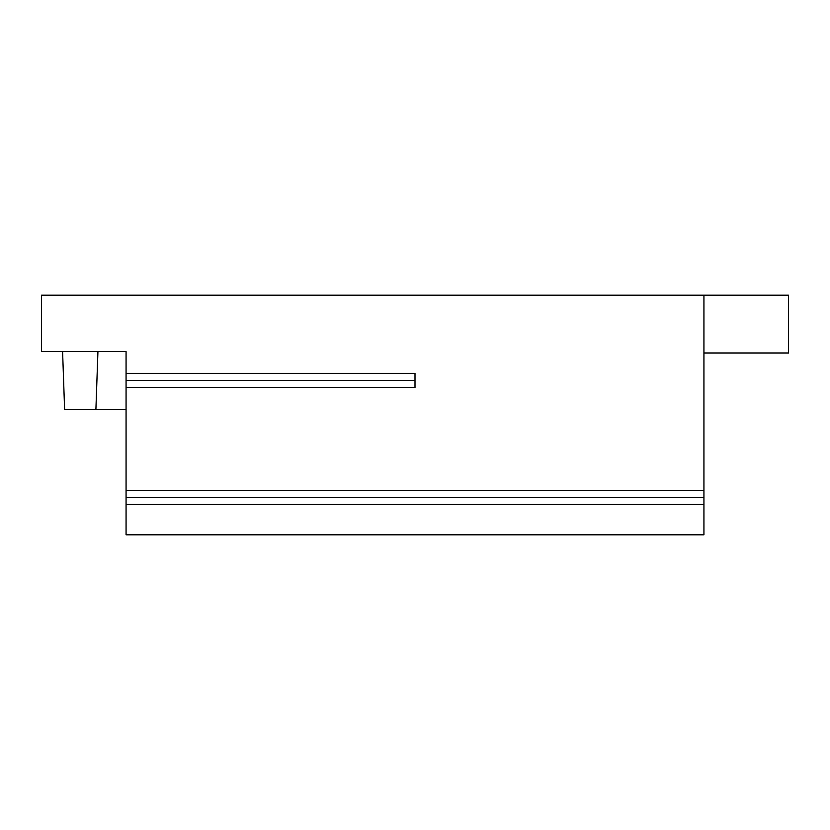 <?xml version="1.0" encoding="UTF-8"?>
<svg xmlns="http://www.w3.org/2000/svg" width="830" height="830" viewBox="0 0 830 830"><rect width="100%" height="100%" fill="white"/><g stroke="black" fill="none" stroke-linecap="round" stroke-linejoin="round"><path stroke-width="1.25" d="M62.592 351.578L64.605 409.366L126.067 409.366M97.93 351.578L95.907 409.366M126.067 373.417L126.067 351.578L41.5 351.578L41.5 295.2L703.933 295.2L703.933 504.495L126.067 504.495L126.067 373.417L415 373.417L415 380.472L126.067 380.472M126.067 504.495L126.067 534.8L703.933 534.8L703.933 504.495M703.933 295.2L788.5 295.2L788.5 352.989L703.933 352.989M703.933 497.45L126.067 497.45M415 380.472L415 387.517L126.067 387.517M703.933 490.406L126.067 490.406"/></g></svg>
